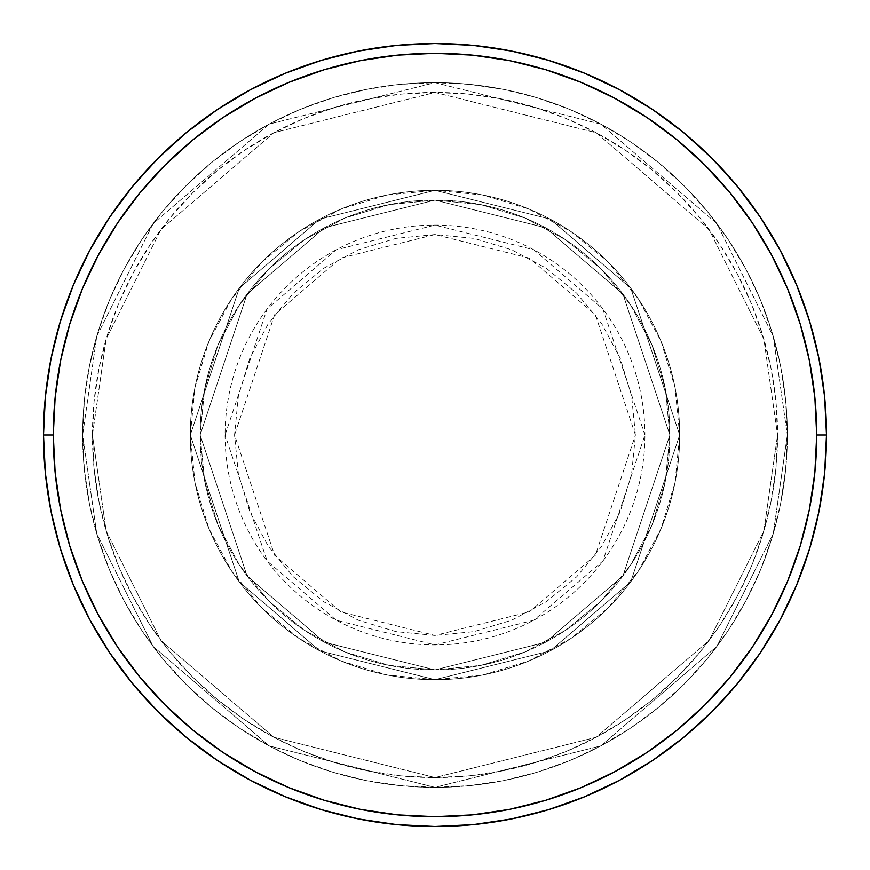 <?xml version="1.0" encoding="UTF-8"?>
<svg xmlns="http://www.w3.org/2000/svg" width="870" height="870" viewBox="0 0 870 870"><rect width="100%" height="100%" fill="white"/><g stroke="black" fill="none" stroke-linecap="round" stroke-linejoin="round"><path stroke-width="0.65" stroke-dasharray="4.35 3.26" d="M635.459 435L595.374 314.722L529.33 258.118L435 234.541L340.67 258.118L274.626 314.722L234.541 435L225.08 435L267.068 309.046L336.212 249.777L435 225.08L533.788 249.777L602.932 309.046L644.92 435L635.459 435L631.609 395.894L620.201 358.288L601.681 323.629L576.745 293.255L546.371 268.319L511.712 249.799L474.106 238.391L435 234.541L395.894 238.391L358.288 249.799L323.629 268.319L293.255 293.255L268.319 323.629L249.799 358.288L238.391 395.894L234.541 435L238.391 474.106L249.799 511.712L268.319 546.371L293.255 576.745L323.629 601.681L358.288 620.201L395.894 631.609L435 635.459L474.106 631.609L511.712 620.201L546.371 601.681L576.745 576.745L601.681 546.371L620.201 511.712L631.609 474.106L635.459 435L644.92 435A209.92 209.92 0 0 0 435 225.08A209.92 209.92 0 0 0 225.08 435L190.312 435L239.25 581.812L319.856 650.901L435 679.688L550.144 650.901L630.75 581.812L679.688 435L669.9 435L622.92 575.94L545.544 642.267L435 669.9L324.456 642.267L247.08 575.94L200.1 435L190.312 435L200.1 435L247.08 575.94L324.456 642.267L435 669.9L545.544 642.267L622.92 575.94L669.9 435L679.688 435L630.75 581.812L550.144 650.901L435 679.688L319.856 650.901L239.25 581.812L190.312 435L239.25 581.812L319.856 650.901L435 679.688L550.144 650.901L630.75 581.812L679.688 435L669.9 435L622.92 575.94L545.544 642.267L435 669.9L324.456 642.267L247.08 575.94L200.1 435L190.312 435L200.1 435L247.08 575.94L324.456 642.267L435 669.9L545.544 642.267L622.92 575.94L669.9 435L679.688 435L630.75 581.812L550.144 650.901L435 679.688L319.856 650.901L239.25 581.812L190.312 435L239.25 581.812L319.856 650.901L435 679.688L550.144 650.901L630.75 581.812L679.688 435L669.9 435L622.92 575.94L545.544 642.267L435 669.9L324.456 642.267L247.08 575.94L200.1 435L190.312 435L200.1 435L247.08 575.94L324.456 642.267L435 669.9L545.544 642.267L622.92 575.94L669.9 435L679.688 435L630.75 581.812L550.144 650.901L435 679.688L319.856 650.901L239.25 581.812L190.312 435A244.687 244.687 0 0 1 435 190.312A244.687 244.687 0 0 1 679.688 435A244.687 244.687 0 0 0 435 190.312A244.687 244.687 0 0 0 190.312 435A244.687 244.687 0 0 1 435 190.312A244.687 244.687 0 0 1 679.688 435A244.687 244.687 0 0 0 435 190.312A244.687 244.687 0 0 0 190.312 435A244.687 244.687 0 0 1 435 190.312A244.687 244.687 0 0 1 679.688 435L644.92 435L679.688 435A244.687 244.687 0 0 0 435 190.312A244.687 244.687 0 0 0 190.312 435A244.687 244.687 0 0 1 435 190.312A244.687 244.687 0 0 1 679.688 435A244.687 244.687 0 0 0 435 190.312A244.687 244.687 0 0 0 190.312 435A244.687 244.687 0 0 1 435 190.312A244.687 244.687 0 0 1 679.688 435A244.687 244.687 0 0 1 435 679.688A244.687 244.687 0 0 1 190.312 435A244.687 244.687 0 0 0 435 679.688A244.687 244.687 0 0 0 679.688 435A244.687 244.687 0 0 1 435 679.688A244.687 244.687 0 0 1 190.312 435A244.687 244.687 0 0 0 435 679.688A244.687 244.687 0 0 0 679.688 435A244.687 244.687 0 0 1 435 679.688A244.687 244.687 0 0 1 190.312 435L225.08 435A209.92 209.92 0 0 0 435 644.92A209.92 209.92 0 0 0 644.92 435L602.932 560.954L533.788 620.223L435 644.92L336.212 620.223L267.068 560.954L225.08 435L234.541 435L274.626 555.278L340.67 611.882L435 635.459L529.33 611.882L595.374 555.278L635.459 435M787.35 435L777.562 435A342.562 342.562 0 0 0 435 92.437A342.562 342.562 0 0 0 92.437 435L82.65 435A352.35 352.35 0 0 1 435 82.65A352.35 352.35 0 0 1 787.35 435L777.562 435L763.86 530.917L709.05 640.537L596.211 737.26L435 777.562L273.789 737.26L160.95 640.537L106.14 530.917L92.437 435L82.65 435L96.744 533.658L153.12 646.41L269.189 745.894L435 787.35L600.811 745.894L716.88 646.41L773.256 533.658L787.35 435L773.256 533.658L716.88 646.41L600.811 745.894L435 787.35L269.189 745.894L153.12 646.41L96.744 533.658L82.65 435L92.437 435L106.14 530.917L160.95 640.537L273.789 737.26L435 777.562L596.211 737.26L709.05 640.537L763.86 530.917L777.562 435L787.35 435A352.35 352.35 0 0 0 435 82.65A352.35 352.35 0 0 0 82.65 435A352.35 352.35 0 0 1 435 82.65A352.35 352.35 0 0 1 787.35 435L785.654 400.461L780.575 366.259L772.179 332.721L760.532 300.161L745.742 268.906L727.972 239.25L707.375 211.475L684.146 185.854L658.525 162.625L630.75 142.027L601.094 124.258L569.839 109.468L537.279 97.821L503.741 89.425L469.539 84.346L435 82.65L400.461 84.346L366.259 89.425L332.721 97.821L300.161 109.468L268.906 124.258L239.25 142.027L211.475 162.625L185.854 185.854L162.625 211.475L142.027 239.25L124.258 268.906L109.468 300.161L97.821 332.721L89.425 366.259L84.346 400.461L82.65 435L84.346 469.539L89.425 503.741L97.821 537.279L109.468 569.839L124.258 601.094L142.027 630.75L162.625 658.525L185.854 684.146L211.475 707.375L239.25 727.972L268.906 745.742L300.161 760.532L332.721 772.179L366.259 780.575L400.461 785.654L435 787.35L469.539 785.654L503.741 780.575L537.279 772.179L569.839 760.532L601.094 745.742L630.75 727.972L658.525 707.375L684.146 684.146L707.375 658.525L727.972 630.75L745.742 601.094L760.532 569.839L772.179 537.279L780.575 503.741L785.654 469.539L787.35 435A352.35 352.35 0 0 1 435 787.35A352.35 352.35 0 0 1 82.65 435A352.35 352.35 0 0 0 435 787.35A352.35 352.35 0 0 0 787.35 435L777.562 435L775.909 468.582L770.983 501.827L762.816 534.441L751.484 566.098L737.118 596.483L719.827 625.312L699.806 652.315L677.23 677.23L652.315 699.806L625.312 719.827L596.483 737.118L566.098 751.484L534.441 762.816L501.827 770.983L468.582 775.909L435 777.562L401.418 775.909L368.173 770.983L335.559 762.816L303.902 751.484L273.517 737.118L244.687 719.827L217.685 699.806L192.77 677.23L170.194 652.315L150.173 625.312L132.882 596.483L118.516 566.098L107.184 534.441L99.017 501.827L94.09 468.582L92.437 435L94.09 401.418L99.017 368.173L107.184 335.559L118.516 303.902L132.882 273.517L150.173 244.687L170.194 217.685L192.77 192.77L217.685 170.194L244.687 150.173L273.517 132.882L303.902 118.516L335.559 107.184L368.173 99.017L401.418 94.09L435 92.437L468.582 94.09L501.827 99.017L534.441 107.184L566.098 118.516L596.483 132.882L625.312 150.173L652.315 170.194L677.23 192.77L699.806 217.685L719.827 244.687L737.118 273.517L751.484 303.902L762.816 335.559L770.983 368.173L775.909 401.418L777.562 435L763.86 339.082L709.05 229.462L596.211 132.74L435 92.437L273.789 132.74L160.95 229.462L106.14 339.082L92.437 435L82.65 435L96.744 336.342L153.12 223.59L269.189 124.105L435 82.65L600.811 124.105L716.88 223.59L773.256 336.342L787.35 435L773.256 336.342L716.88 223.59L600.811 124.105L435 82.65L269.189 124.105L153.12 223.59L96.744 336.342L82.65 435L92.437 435L106.14 339.082L160.95 229.462L273.789 132.74L435 92.437L596.211 132.74L709.05 229.462L763.86 339.082L777.562 435L787.35 435A352.35 352.35 0 0 1 435 787.35A352.35 352.35 0 0 1 82.65 435L92.437 435A342.562 342.562 0 0 0 435 777.562A342.562 342.562 0 0 0 777.562 435L787.35 435M200.1 435A234.9 234.9 0 0 1 435 200.1A234.9 234.9 0 0 1 669.9 435A234.9 234.9 0 0 0 435 200.1A234.9 234.9 0 0 0 200.1 435L204.613 480.827L217.978 524.893L239.685 565.5L268.895 601.105L304.5 630.315L345.107 652.021L389.173 665.387L435 669.9L480.827 665.387L524.893 652.021L565.5 630.315L601.105 601.105L630.315 565.5L652.021 524.893L665.387 480.827L669.9 435L665.387 389.173L652.021 345.107L630.315 304.5L601.105 268.895L565.5 239.685L524.893 217.978L480.827 204.613L435 200.1L389.173 204.613L345.107 217.978L304.5 239.685L268.895 268.895L239.685 304.5L217.978 345.107L204.613 389.173L200.1 435A234.9 234.9 0 0 0 435 669.9A234.9 234.9 0 0 0 669.9 435A234.9 234.9 0 0 1 435 669.9A234.9 234.9 0 0 1 200.1 435L204.613 389.173L217.978 345.107L239.685 304.5L268.895 268.895L304.5 239.685L345.107 217.978L389.173 204.613L435 200.1L480.827 204.613L524.893 217.978L565.5 239.685L601.105 268.895L630.315 304.5L652.021 345.107L665.387 389.173L669.9 435L665.387 480.827L652.021 524.893L630.315 565.5L601.105 601.105L565.5 630.315L524.893 652.021L480.827 665.387L435 669.9L389.173 665.387L345.107 652.021L304.5 630.315L268.895 601.105L239.685 565.5L217.978 524.893L204.613 480.827L200.1 435L190.312 435L195.01 482.741L208.941 528.634L231.55 570.938L261.979 608.021L299.062 638.449L341.366 661.059L387.259 674.989L435 679.688L482.741 674.989L528.634 661.059L570.938 638.449L608.021 608.021L638.449 570.938L661.059 528.634L674.989 482.741L679.688 435L674.989 387.259L661.059 341.366L638.449 299.062L608.021 261.979L570.938 231.55L528.634 208.941L482.741 195.01L435 190.312L387.259 195.01L341.366 208.941L299.062 231.55L261.979 261.979L231.55 299.062L208.941 341.366L195.01 387.259L190.312 435A244.687 244.687 0 0 0 435 679.688A244.687 244.687 0 0 0 679.688 435A244.687 244.687 0 0 1 435 679.688A244.687 244.687 0 0 1 190.312 435A244.687 244.687 0 0 0 435 679.688A244.687 244.687 0 0 0 679.688 435A244.687 244.687 0 0 1 435 679.688A244.687 244.687 0 0 1 190.312 435L239.25 288.188L319.856 219.099L435 190.312L550.144 219.099L630.75 288.188L679.688 435L669.9 435L622.92 294.06L545.544 227.733L435 200.1L324.456 227.733L247.08 294.06L200.1 435L247.08 294.06L324.456 227.733L435 200.1L545.544 227.733L622.92 294.06L669.9 435L679.688 435L630.75 288.188L550.144 219.099L435 190.312L319.856 219.099L239.25 288.188L190.312 435L200.1 435L190.312 435L239.25 288.188L319.856 219.099L435 190.312L550.144 219.099L630.75 288.188L679.688 435L669.9 435L622.92 294.06L545.544 227.733L435 200.1L324.456 227.733L247.08 294.06L200.1 435L247.08 294.06L324.456 227.733L435 200.1L545.544 227.733L622.92 294.06L669.9 435L679.688 435L630.75 288.188L550.144 219.099L435 190.312L319.856 219.099L239.25 288.188L190.312 435L200.1 435L190.312 435L239.25 288.188L319.856 219.099L435 190.312L550.144 219.099L630.75 288.188L679.688 435L669.9 435L622.92 294.06L545.544 227.733L435 200.1L324.456 227.733L247.08 294.06L200.1 435L247.08 294.06L324.456 227.733L435 200.1L545.544 227.733L622.92 294.06L669.9 435L679.688 435L630.75 288.188L550.144 219.099L435 190.312L319.856 219.099L239.25 288.188L190.312 435L200.1 435M826.5 435A391.5 391.5 0 0 0 435 43.5A391.5 391.5 0 0 0 43.5 435A391.5 391.5 0 0 0 435 826.5A391.5 391.5 0 0 0 826.5 435"/><path stroke-width="1.3" d="M43.5 435L53.287 435A381.712 381.712 0 0 1 435 53.287A381.712 381.712 0 0 1 816.712 435L826.5 435A391.5 391.5 0 0 0 435 43.5A391.5 391.5 0 0 0 43.5 435A391.5 391.5 0 0 1 435 43.5A391.5 391.5 0 0 1 826.5 435A391.5 391.5 0 0 1 435 826.5A391.5 391.5 0 0 1 43.5 435L45.381 396.622L51.026 358.625L60.356 321.356L73.297 285.175L89.73 250.451L109.479 217.489L132.37 186.637L158.166 158.166L186.637 132.37L217.489 109.479L250.451 89.73L285.175 73.297L321.356 60.356L358.625 51.026L396.622 45.381L435 43.5L473.378 45.381L511.375 51.026L548.644 60.356L584.825 73.297L619.549 89.73L652.511 109.479L683.363 132.37L711.834 158.166L737.629 186.637L760.521 217.489L780.27 250.451L796.702 285.175L809.644 321.356L818.974 358.625L824.619 396.622L826.5 435L824.619 473.378L818.974 511.375L809.644 548.644L796.702 584.825L780.27 619.549L760.521 652.511L737.629 683.363L711.834 711.834L683.363 737.629L652.511 760.521L619.549 780.27L584.825 796.702L548.644 809.644L511.375 818.974L473.378 824.619L435 826.5L396.622 824.619L358.625 818.974L321.356 809.644L285.175 796.702L250.451 780.27L217.489 760.521L186.637 737.629L158.166 711.834L132.37 683.363L109.479 652.511L89.73 619.549L73.297 584.825L60.356 548.644L51.026 511.375L45.381 473.378L43.5 435A391.5 391.5 0 0 0 435 826.5A391.5 391.5 0 0 0 826.5 435L816.712 435L814.875 397.59L809.383 360.528L800.28 324.195L787.654 288.927L771.636 255.062L752.387 222.927L730.071 192.846L704.907 165.093L677.154 139.929L647.073 117.613L614.938 98.364L581.073 82.345L545.805 69.72L509.472 60.617L472.41 55.125L435 53.287L397.59 55.125L360.528 60.617L324.195 69.72L288.927 82.345L255.062 98.364L222.927 117.613L192.846 139.929L165.093 165.093L139.929 192.846L117.613 222.927L98.364 255.062L82.345 288.927L69.72 324.195L60.617 360.528L55.125 397.59L53.287 435L55.125 472.41L60.617 509.472L69.72 545.805L82.345 581.073L98.364 614.938L117.613 647.073L139.929 677.154L165.093 704.907L192.846 730.071L222.927 752.387L255.062 771.636L288.927 787.654L324.195 800.28L360.528 809.383L397.59 814.875L435 816.712L472.41 814.875L509.472 809.383L545.805 800.28L581.073 787.654L614.938 771.636L647.073 752.387L677.154 730.071L704.907 704.907L730.071 677.154L752.387 647.073L771.636 614.938L787.654 581.073L800.28 545.805L809.383 509.472L814.875 472.41L816.712 435A381.712 381.712 0 0 1 435 816.712A381.712 381.712 0 0 1 53.287 435L43.5 435"/></g></svg>
